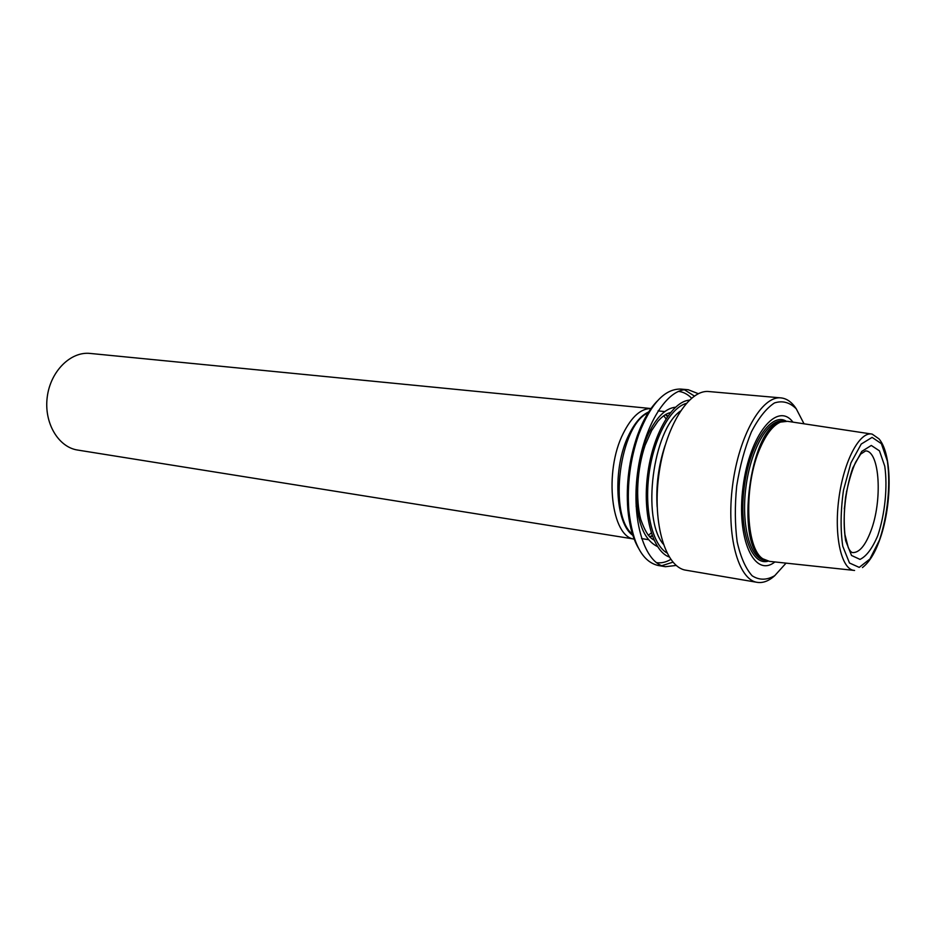 <?xml version="1.0" encoding="UTF-8"?>
<svg xmlns="http://www.w3.org/2000/svg" width="936" height="936" viewBox="0 0 936 936"><rect width="100%" height="100%" fill="white"/><g stroke="black" fill="none" stroke-linecap="round" stroke-linejoin="round"><path stroke-width="1.4" d="M694.36 396.022L684.462 389.785M698.338 393.705L688.241 389.739L680.753 389.072C664.654 388.744 650.66 403.872 638.738 434.456C630.185 459.248 626.898 484.731 628.887 510.904C632.642 543.5 642.353 561.694 657.996 565.449L665.414 566.713L676.178 565.438M661.764 565.707L672.925 562.185M691.564 398.151C687.597 394.15 683.221 391.891 678.448 391.388M657.236 401.088C649.49 409.02 642.868 420.475 637.404 435.462C629.097 459.506 625.915 484.216 627.845 509.582C629.331 525.459 632.818 538.223 638.305 547.864M656.37 562.63C661.108 563.355 665.905 562.279 670.761 559.424M796.396 408.997C791.996 402.211 786.86 398.514 780.987 397.894C761.986 395.519 738.913 435.404 732.584 485.41C726.02 535.392 738.212 579.829 757.189 582.344C763.039 583.245 768.947 580.975 774.914 575.523M804.024 423.809L796.267 408.833C789.773 402.328 782.508 400.362 774.458 402.948C766.268 408.342 758.569 418.029 751.339 432.011C744.775 448.028 739.908 466.011 736.702 485.948C734.737 506.037 734.9 524.663 737.17 541.839C740.622 557.189 745.618 568.503 752.158 575.804C759.283 580.343 766.818 580.297 774.751 575.652L786.053 563.133M688.241 389.739C667.707 387.258 643.535 425.283 637.498 473.148C631.192 520.989 644.927 563.893 665.414 566.713M689.364 400.117C671.826 401.673 652.696 434.643 647.642 474.458C642.424 514.25 652.567 551 669.135 556.955M780.987 397.894L708.962 391.552C688.756 389.107 664.806 427.541 658.71 475.886C652.345 524.195 665.753 567.45 685.912 570.199L757.189 582.344M792.909 422.124C777.336 400.971 749.56 434.55 743.055 486.767C736.094 538.925 754.439 578.448 774.879 561.939M782.707 421.411L779.419 422.3C749.865 429.975 735.228 543.418 761.869 558.347L764.829 560.044M853.749 570.363L769.486 561.366L762.91 558.827C745.524 548.285 743.523 485.234 760.137 448.122C766.303 433.941 773.101 425.26 780.542 422.089L787.539 421.317L871.346 433.988M862.442 567.555C868.971 562.559 874.563 553.761 879.208 541.16C891.891 507.511 892.979 455.188 879.044 438.914L872.165 434.105C859.646 431.063 843.582 461.284 838.796 499.11C833.836 536.925 841.686 570.223 854.58 570.457M844.319 508.891L846.612 491.049M623.271 433.333C631.777 416.438 641.172 408.19 651.444 408.587L90.16 353.434C70.691 351.246 50.439 371.241 47.245 397.016C43.793 422.768 58.301 447.244 77.7 450.064L634.608 539.136C611.348 537.72 603.556 471.838 623.271 433.333M663.741 415.713L665.999 418.79M651.269 532.958L648.309 535.357M665.04 445.583C658.476 465.485 655.843 485.889 657.142 506.809M680.378 411.079C652.86 430.338 641.488 518.462 663.226 544.073M686.182 403.439C670.059 407.944 653.539 438.668 648.952 474.622C644.26 510.576 652.439 544.483 666.9 552.942M783.806 421.212L782.426 421.083C768.023 419.188 750.684 449.502 745.933 487.141C740.984 524.745 750.052 558.464 764.478 560.29L765.835 560.512M786.135 421.13C770.948 411.91 749.642 443.851 744.249 486.919C738.539 529.94 751.046 566.245 768.07 561.179M870.761 531.297C882.648 500.889 879.852 451.187 865.648 450.883L860.664 454.112L855.516 462.407C851.35 471.966 848.051 483.526 845.606 497.063C844.015 510.822 843.781 523.329 844.927 534.585L848.285 547.665C849.748 550.672 851.152 552.31 852.532 552.579C859.131 552.895 865.215 545.805 870.761 531.297M877.828 535.509C885.023 513.841 887.726 486.849 884.754 466.151L879.466 450.86L871.299 445.454L861.775 451.398L852.813 467.895C844.974 490.417 842.119 519.55 845.653 540.692L851.514 555.457L860.02 559.4C866.443 556.323 872.375 548.367 877.828 535.509M879.501 540.014C887.667 515.362 890.733 484.731 887.375 461.144L881.396 443.664L872.106 437.381L861.225 444.05L850.941 462.852L843.5 490.136C840.587 510.834 840.341 529.53 842.751 546.215L849.49 563.004L859.225 567.38L869.907 559.026L879.501 540.014M667.462 416.59L665.414 414.601M649.49 411.606C641.827 414.636 634.947 422.382 628.852 434.854C612.121 468 615.116 524.745 633.485 535.731M649.642 536.866L652.123 535.462M667.777 416.134L665.824 414.367M648.929 412.542C619.62 423.166 607.522 516.965 633.169 534.678M649.982 537.194L652.322 535.977M652.661 425.751L644.506 440.938M636.106 506.083L640.142 522.85M675.464 407.219C665.554 408.271 656.545 417.117 648.414 433.766C644.085 443.067 640.832 453.574 638.668 465.286M636.632 481.045C635.193 517.198 642.143 539.031 657.493 546.565M627.845 509.582L628.887 510.904M637.404 435.462L638.738 434.456M761.869 558.347L762.91 558.827M779.419 422.3L780.542 422.089M641.569 538.574L648.297 539.651M658.043 410.892L664.817 411.571M670.433 412.6C666.385 413.466 662.185 416.38 657.868 421.352L651.69 430.49L645.138 445.185C637.065 468.913 635.415 498.865 640.739 519.316C646.144 534.596 650.192 537.943 653.995 540.072"/></g></svg>

